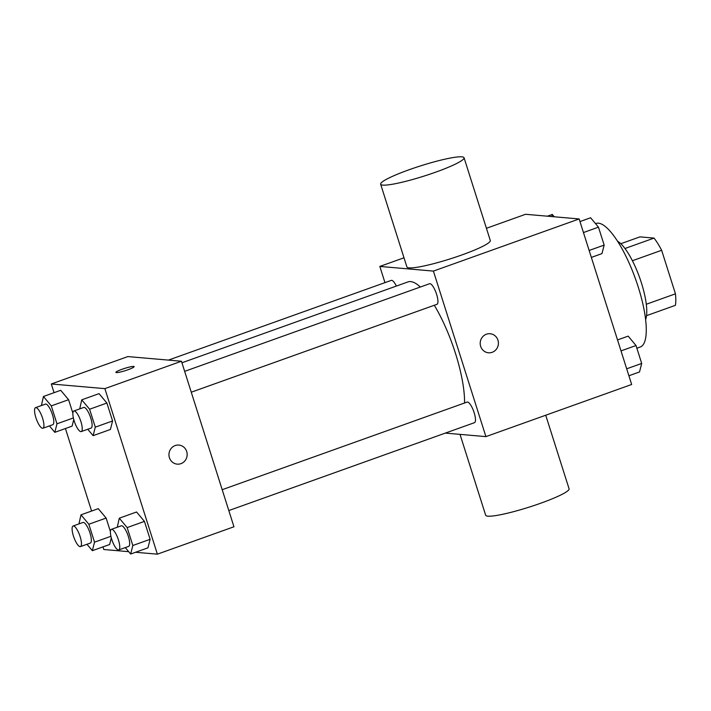 <?xml version="1.0" encoding="UTF-8"?>
<svg xmlns="http://www.w3.org/2000/svg" width="711" height="711" viewBox="0 0 711 711"><rect width="100%" height="100%" fill="white"/><g stroke="black" fill="none" stroke-linecap="round" stroke-linejoin="round"><path stroke-width="1.07" d="M620.801 243.722L639.944 236.87L654.04 238.096A42.349 11.927 -109.7 0 1 661.639 250.281L675.45 293.83A42.349 11.927 -109.7 0 1 675.37 305.339L646.539 315.657M646.29 304.264L675.45 293.83M632.399 260.733L661.639 250.281M617.566 241.242A43.744 12.318 70.3 0 1 641.411 282.88A43.744 12.318 70.3 0 1 645.606 319.621M624.96 248.503L654.04 238.096M636.869 348.239L640.238 347.03A65.625 18.486 -109.7 0 0 635.536 279.023A65.625 18.486 -109.7 0 0 596.031 223.458L595.516 223.645M486.431 228.293L525.562 214.287L579.145 218.952L631.661 384.482L485.915 436.625L445.344 433.097M384.962 282.64L379.825 266.429L433.408 271.095L579.145 218.952M433.408 271.095L485.915 436.625M490.137 333.726A9.572 9.11 -85 0 1 498.349 342.08A9.572 9.11 -85 0 1 492.172 352.309A9.572 9.11 -85 0 1 488.475 352.789A9.572 9.11 -85 0 1 480.236 342.462A9.572 9.11 -85 0 1 490.137 333.726A9.572 9.11 -85 0 1 498.358 342.08A9.572 9.11 -85 0 1 492.172 352.309A9.572 9.11 -85 0 1 488.475 352.789M464.559 402.986A73.935 20.823 -109.7 0 0 434.288 305.259M420.352 287.022A73.935 20.823 -109.7 0 0 407.963 281.92L181.936 362.779M396.356 286.071A10.941 3.084 -109.7 0 0 391.254 280.383L168.436 360.104M191.268 392.205L436.936 304.317A10.941 3.084 -109.7 0 0 436.154 292.976A10.941 3.084 -109.7 0 0 429.568 283.725L184.656 371.346M228.818 510.56L474.486 422.672A10.941 3.084 -109.7 0 0 473.695 411.331A10.941 3.084 -109.7 0 0 467.118 402.079L222.196 489.701M379.825 266.429L403.999 257.782M464.052 157.744L490.306 240.514A43.744 5.386 162.4 0 1 450.241 258.866A43.744 5.386 162.4 0 1 406.905 266.963L380.652 184.202A43.744 5.386 162.4 0 1 414.762 167.787A43.744 5.386 162.4 0 1 461.874 156.829A43.744 5.386 162.4 0 1 464.052 157.744A43.744 5.386 162.4 0 1 423.978 176.106A43.744 5.386 162.4 0 1 380.652 184.202M460.017 434.368L485.675 515.262A43.744 5.386 -17.6 0 0 487.853 516.177A43.744 5.386 -17.6 0 0 534.965 505.219A43.744 5.386 -17.6 0 0 569.076 488.804L545.728 415.224M54.054 392.694L51.29 383.976L127.864 356.575L181.447 361.241L233.955 526.771L157.38 554.171L135.552 552.269M51.29 383.976L104.873 388.633L181.447 361.241M104.873 388.633L157.38 554.171M178.888 445.077A9.572 9.11 -85 0 1 187.109 453.431A9.572 9.11 -85 0 1 180.932 463.661A9.572 9.11 -85 0 1 177.226 464.141A9.572 9.11 -85 0 1 168.987 453.822A9.572 9.11 -85 0 1 178.888 445.077A9.572 9.11 -85 0 1 187.109 453.431A9.572 9.11 -85 0 1 180.932 463.661A9.572 9.11 -85 0 1 177.226 464.141M60.719 390.303L68.585 399.706L72.877 413.215L68.585 399.706L60.719 390.303L43.433 396.489L51.299 405.892L56.978 423.809L54.8 432.332L49.432 425.916M73.775 419.561L72.087 426.147L73.775 419.561M136.574 511.991L144.44 521.394L150.128 539.311L147.95 547.834L150.128 539.311L144.44 521.394L136.574 511.991L119.288 518.186L127.153 527.58L132.833 545.497L130.655 554.02L125.287 547.603M128.691 551.674L103.797 549.505L102.971 546.883M91.595 511.049L65.421 428.529M99.033 393.636L106.899 403.039L112.587 420.956L110.401 429.48L112.587 420.956L106.899 403.039L99.033 393.636L81.738 399.831L89.604 409.225L95.292 427.142L93.114 435.665L87.737 429.248M98.269 508.658L106.135 518.061L110.418 531.57L106.135 518.061L98.269 508.658L80.974 514.844L88.839 524.247L94.527 542.164L92.341 550.687L86.973 544.27M111.316 537.916L109.636 544.502L111.316 537.916M115.893 372.413A9.572 1.173 162.4 0 1 123.376 368.822A9.572 1.173 162.4 0 1 133.659 366.432A9.572 1.173 162.4 0 1 134.139 366.618A9.572 1.173 162.4 0 1 125.367 370.635A9.572 1.173 162.4 0 1 115.893 372.404A9.572 1.173 162.4 0 1 123.35 368.813A9.572 1.173 162.4 0 1 133.659 366.423A9.572 1.173 162.4 0 1 134.139 366.627M78.965 523.9L80.974 514.844M80.459 546.599L90.341 543.062A10.941 3.084 -109.7 0 0 89.559 531.73A10.941 3.084 -109.7 0 0 82.974 522.469L73.091 526.007A10.941 3.084 -109.7 0 0 73.651 536.672A10.941 3.084 -109.7 0 0 80.059 546.643A10.941 3.084 -109.7 0 0 80.459 546.599A10.941 3.084 -109.7 0 0 79.676 535.267A10.941 3.084 -109.7 0 0 73.091 526.007M88.839 524.247L106.135 518.061M94.527 542.164L110.916 536.298M92.341 550.687L109.636 544.502M41.416 405.546L43.433 396.489M42.918 428.244L52.801 424.707A10.941 3.084 -109.7 0 0 52.019 413.375A10.941 3.084 -109.7 0 0 45.433 404.115L35.55 407.652A10.941 3.084 -109.7 0 0 36.101 418.317A10.941 3.084 -109.7 0 0 42.518 428.289A10.941 3.084 -109.7 0 0 42.918 428.244A10.941 3.084 -109.7 0 0 42.136 416.913A10.941 3.084 -109.7 0 0 35.55 407.652M51.299 405.892L68.585 399.706M56.978 423.809L73.375 417.944M54.8 432.332L72.087 426.147M117.271 527.242L119.288 518.186M118.773 549.932L128.655 546.395A10.941 3.084 -109.7 0 0 127.873 535.063A10.941 3.084 -109.7 0 0 121.288 525.802L111.405 529.34A10.941 3.084 -109.7 0 0 111.956 540.013A10.941 3.084 -109.7 0 0 118.373 549.985A10.941 3.084 -109.7 0 0 118.773 549.932A10.941 3.084 -109.7 0 0 117.99 538.6A10.941 3.084 -109.7 0 0 111.405 529.34M127.153 527.58L144.44 521.394M132.833 545.497L150.128 539.311M130.655 554.02L147.95 547.834M79.73 408.887L81.738 399.831M81.232 431.577L91.115 428.04A10.941 3.084 -109.7 0 0 90.324 416.708A10.941 3.084 -109.7 0 0 83.738 407.447L73.864 410.985A10.941 3.084 -109.7 0 0 74.415 421.659A10.941 3.084 -109.7 0 0 80.823 431.63A10.941 3.084 -109.7 0 0 81.232 431.577A10.941 3.084 -109.7 0 0 80.45 420.245A10.941 3.084 -109.7 0 0 73.864 410.985M89.604 409.225L106.899 403.039M95.292 427.142L112.587 420.956M93.114 435.665L110.401 429.48M551.745 216.571L552.296 214.438L554.26 216.784M547.39 216.188L552.296 214.438M617.521 339.929L628.151 336.125L636.016 345.519L641.695 363.445L639.518 371.96L628.888 375.764M621.005 350.896L636.016 345.519M626.684 368.813L641.695 363.445M579.98 221.574L590.601 217.77L598.466 227.165L604.154 245.091L601.968 253.605L591.348 257.409M583.455 232.541L598.466 227.165M589.143 250.459L604.154 245.091"/></g></svg>
